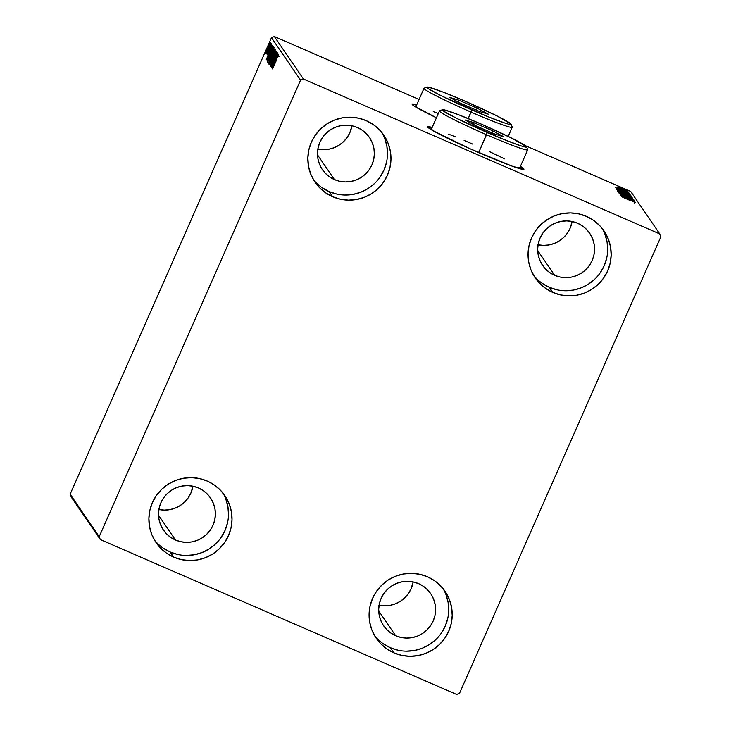 <?xml version="1.0" encoding="UTF-8"?>
<svg xmlns="http://www.w3.org/2000/svg" width="731" height="731" viewBox="0 0 731 731"><rect width="100%" height="100%" fill="white"/><g stroke="black" fill="none" stroke-linecap="round" stroke-linejoin="round"><path stroke-width="1.1" d="M430.011 127.313L431.994 127.852A52.614 3.025 23.8 0 0 427.708 127.039M479.033 152.733A52.614 3.025 -156.2 0 1 427.672 126.783A52.614 3.025 -156.2 0 1 432.167 127.45L428.055 126.618L427.763 127.13L432.661 130.529L469.604 148.576L512.056 166.12L523.551 169.418L523.853 168.898L520.417 166.366A52.614 3.025 -156.2 0 1 523.944 169.245A52.614 3.025 -156.2 0 1 479.033 152.733M414.532 104.697L416.524 105.227A52.614 3.025 23.8 0 0 412.238 104.423M436.434 117.773A52.614 3.025 -156.2 0 1 412.193 104.167A52.614 3.025 -156.2 0 1 416.697 104.835L412.586 103.994L412.293 104.515L413.847 105.84L436.434 117.773M374.619 635.705A41.649 41.402 145.6 0 0 390.372 647.739L393.872 652.847A41.649 41.402 -34.4 0 1 378.704 588.437A41.649 41.402 -34.4 0 1 427.425 576.759L434.525 580.716L440.702 585.988L445.727 592.357L449.41 599.594L451.594 607.415L452.206 615.52L451.228 623.598L448.679 631.337L444.676 638.446L439.368 644.641L432.953 649.685L425.68 653.395L417.83 655.625L409.698 656.283L401.611 655.341L393.872 652.847L386.772 648.89L380.595 643.627L375.57 637.258L371.887 630.021L369.703 622.2L369.091 614.095L370.069 606.017L372.618 598.278L376.62 591.169L381.929 584.974L388.344 579.921L395.617 576.22L403.466 573.99L411.599 573.332L419.685 574.264L427.425 576.759A41.649 41.402 -34.4 0 1 442.593 641.178A41.649 41.402 -34.4 0 1 393.872 652.847L390.372 647.739L398.112 650.234M313.389 179.57A41.649 41.402 145.6 0 0 329.142 191.604L332.632 196.721A41.649 41.402 -34.4 0 1 317.473 132.302A41.649 41.402 -34.4 0 1 366.194 120.633L373.294 124.59L379.471 129.853L384.497 136.222L388.179 143.459L390.363 151.28L390.975 159.385L389.988 167.463L387.448 175.202L383.446 182.311L378.137 188.507L371.723 193.56L364.449 197.269L356.591 199.49L348.468 200.148L340.381 199.216L332.632 196.721L325.542 192.765L319.356 187.492L314.33 181.124L310.657 173.887L308.473 166.065L307.861 157.96L308.838 149.882L311.379 142.143L315.39 135.034L320.699 128.839L327.113 123.795L334.387 120.085L342.236 117.855L350.359 117.198L358.455 118.139L366.194 120.633A41.649 41.402 -34.4 0 1 381.354 185.044A41.649 41.402 -34.4 0 1 332.632 196.721L329.142 191.604L336.881 194.099M533.584 275.285A41.649 41.402 145.6 0 0 549.337 287.32L552.828 292.437A41.649 41.402 -34.4 0 1 537.669 228.017A41.649 41.402 -34.4 0 1 586.39 216.349L593.49 220.305L599.667 225.568L604.692 231.946L608.366 239.183L610.559 246.996L611.171 255.11L610.184 263.187L607.644 270.927L603.642 278.027L598.333 284.222L591.909 289.275L584.645 292.985L576.786 295.205L568.663 295.863L560.576 294.931L552.828 292.437L545.737 288.48L539.551 283.208L534.525 276.839L530.852 269.602L528.668 261.78L528.056 253.675L529.034 245.598L531.574 237.858L535.585 230.749L540.894 224.554L547.309 219.51L554.582 215.8L562.431 213.571L570.555 212.913L578.65 213.854L586.39 216.349A41.649 41.402 -34.4 0 1 601.549 280.759A41.649 41.402 -34.4 0 1 552.828 292.437L549.337 287.32L557.077 289.814M154.424 539.99A41.649 41.402 145.6 0 0 170.177 552.024L173.676 557.132A41.649 41.402 -34.4 0 1 158.508 492.721A41.649 41.402 -34.4 0 1 207.229 481.044L214.329 485L220.506 490.273L225.532 496.641L229.214 503.878L231.398 511.7L232.01 519.805L231.033 527.883L228.483 535.622L224.481 542.731L219.172 548.926L212.758 553.97L205.484 557.68L197.635 559.909L189.503 560.567L181.416 559.626L173.676 557.132L166.577 553.175L160.4 547.912L155.374 541.534L151.692 534.297L149.508 526.484L148.896 518.38L149.873 510.302L152.423 502.562L156.425 495.454L161.734 489.258L168.148 484.205L175.422 480.495L183.271 478.275L191.403 477.617L199.49 478.549L207.229 481.044A41.649 41.402 -34.4 0 1 222.398 545.463A41.649 41.402 -34.4 0 1 173.676 557.132L170.177 552.024L177.916 554.518M175.477 540.008A28.5 28.326 -34.4 0 1 165.096 495.938A28.5 28.326 -34.4 0 1 210.473 497.884A28.5 28.326 -34.4 0 1 175.477 540.008L158.536 515.245L175.477 540.008L170.615 537.303L166.394 533.694L162.949 529.335L160.436 524.383L158.938 519.037L158.517 513.491L159.194 507.963L160.93 502.663L163.671 497.802L167.308 493.562L171.694 490.108L176.674 487.577L182.046 486.051L187.602 485.603L193.139 486.243L198.439 487.952L203.291 490.656L207.522 494.257L210.957 498.615L213.47 503.568L214.969 508.922L215.389 514.469L214.722 519.997L212.977 525.287L210.236 530.149L206.608 534.388L202.213 537.842L197.242 540.383L191.869 541.909L186.304 542.356L180.776 541.717L175.477 540.008M554.628 275.304A28.5 28.326 -34.4 0 1 544.257 231.234A28.5 28.326 -34.4 0 1 589.634 233.189A28.5 28.326 -34.4 0 1 554.628 275.304L537.696 250.55L554.628 275.304L549.776 272.599L545.545 268.999L542.11 264.631L539.597 259.688L538.098 254.333L537.678 248.787L538.354 243.259L540.09 237.968L542.831 233.107L546.468 228.867L550.854 225.413L555.834 222.873L561.198 221.347L566.763 220.899L572.3 221.539L577.591 223.247L582.452 225.952L586.682 229.552L590.118 233.92L592.631 238.873L594.129 244.218L594.55 249.764L593.874 255.293L592.137 260.592L589.396 265.454L585.759 269.684L581.373 273.147L576.393 275.678L571.021 277.204L565.465 277.652L559.928 277.012L554.628 275.304M334.442 179.588A28.5 28.326 -34.4 0 1 324.061 135.518A28.5 28.326 -34.4 0 1 369.438 137.465A28.5 28.326 -34.4 0 1 334.442 179.588L317.501 154.835L334.442 179.588L329.58 176.884L325.35 173.284L321.914 168.916L319.401 163.963L317.903 158.618L317.482 153.071L318.159 147.543L319.895 142.253L322.636 137.391L326.273 133.152L330.659 129.698L335.639 127.157L341.002 125.631L346.567 125.184L352.104 125.823L357.395 127.532L362.256 130.237L366.487 133.837L369.923 138.205L372.435 143.157L373.934 148.503L374.354 154.049L373.678 159.577L371.942 164.868L369.201 169.729L365.564 173.969L361.178 177.423L356.198 179.963L350.825 181.489L345.27 181.937L339.732 181.297L334.442 179.588M395.672 635.723A28.5 28.326 -34.4 0 1 385.292 591.653A28.5 28.326 -34.4 0 1 430.669 593.599A28.5 28.326 -34.4 0 1 395.672 635.723L378.731 610.961L395.672 635.723L390.811 633.019L386.58 629.409L383.145 625.051L380.632 620.098L379.133 614.753L378.713 609.206L379.389 603.678L381.125 598.378L383.866 593.517L387.503 589.277L391.889 585.823L396.869 583.292L402.242 581.766L407.797 581.319L413.335 581.958L418.635 583.667L423.487 586.372L427.717 589.972L431.153 594.33L433.666 599.283L435.164 604.638L435.585 610.184L434.908 615.712L433.172 621.003L430.431 625.864L426.794 630.104L422.408 633.558L417.428 636.098L412.065 637.624L406.5 638.072L400.963 637.432L395.672 635.723M99.197 536.691L70.13 494.211L271.484 37.683L300.551 80.163L99.197 536.691L100.311 539.56L456.628 694.45L459.516 693.317L660.87 236.789L659.746 233.92L303.438 79.03L274.372 36.55L419.073 99.453L274.372 36.55L271.484 37.683L70.13 494.211L71.254 497.08L100.311 539.56L456.628 694.45L459.516 693.317L660.87 236.789L659.746 233.92L303.438 79.03L300.551 80.163L99.197 536.691L100.311 539.56L71.254 497.08L70.13 494.211L99.197 536.691M265.709 52.97L270.388 42.371L265.737 52.988M271.128 43.75L266.34 53.884L271.128 43.75M267.034 54.907L271.704 44.317L267.034 54.907M273.22 46.802L269.849 53.107L267.107 60.097L267.619 60.317L267.107 60.097L267.254 61.139L273.44 47.122L273.092 46.775L272.489 47.606L268.999 55.063L267.254 61.139L273.175 46.766M274.838 49.169L272.672 52.55L268.661 63.186L274.838 49.169L272.672 52.55L268.661 63.186L274.838 49.169M276.108 51.024L269.611 64.584L274.609 54.396L270.223 65.479L276.099 51.006L269.611 64.584L274.609 54.396L270.223 65.479L276.108 51.024M277.753 53.427L273.147 63.853L277.277 52.733L271.1 66.749L275.779 56.406L271.64 67.544L277.826 53.527L273.147 63.853L277.277 52.733L271.1 66.749L275.779 56.406L271.64 67.544L277.753 53.427M276.702 59.613L272.59 68.942L276.702 59.613M272.096 68.221L278.584 54.642L276.163 58.489L277.963 53.738L272.096 68.221L278.584 54.642L276.163 58.489L277.963 53.738L272.106 68.202M276.866 51.535L270.36 66.265L276.866 51.535M275.505 49.553L271.886 56.397L269.008 64.291L272.645 57.383L275.02 50.037L269.447 62.446L269.182 64.218L271.804 59.257L275.477 49.534M274.107 47.506L270.488 54.35L267.628 62.263L273.586 49.553L274.125 47.606L273.622 47.99L269.931 55.62L267.601 61.952L269.026 60.043L274.079 47.488M266.276 59.714L272.764 46.135L270.342 49.982L272.142 45.231L266.276 59.714L272.764 46.135L270.342 49.982L272.142 45.231L266.267 59.695M270.927 45.075L271.384 43.823L270.927 45.075M270.369 44.262L270.826 43.01L270.369 44.262M269.465 42.937L269.922 41.685L269.465 42.937M630.689 191.44L659.746 233.92L630.689 191.44L525.315 145.633L630.689 191.44M618.746 187.054L627.454 190.672L618.746 187.054M628.093 191.76L617.476 186.944L628.093 191.76M618.179 187.968L628.788 192.619L618.179 187.968M630.186 194.811L616.215 188.708L630.186 194.811M631.803 197.178L617.64 190.864L631.803 197.178M633.073 199.033L618.746 192.481L629.683 197.553L619.358 193.386L633.073 199.033L618.746 192.481L629.683 197.553L619.358 193.386L633.073 199.033M634.709 201.436L620.226 194.656L630.752 199.298L620.774 195.451L634.682 201.5L624.283 196.904L634.243 200.742L620.226 194.656L630.752 199.298L620.774 195.451L634.709 201.436M631.045 200.897L621.652 196.74L631.045 200.897M621.231 196.118L635.541 202.651L630.615 200.056L634.928 201.747L621.231 196.118L635.541 202.651L630.615 200.056L634.928 201.747L621.231 196.118M632.598 199.444L619.294 193.633L634.024 200.066L619.294 193.651L632.598 199.444L632.242 200.257M625.727 195.433L632.123 198L630.89 197.078L617.942 191.632L632.671 198.074L617.942 191.677L625.727 195.433M624.329 193.386L630.725 195.954L629.492 195.022L616.535 189.603L631.264 196.027L616.544 189.631L624.329 193.386M615.411 187.611L629.72 194.144L624.795 191.549L629.108 193.24L615.411 187.611L629.72 194.144L624.795 191.549L629.108 193.24L615.401 187.593M627.335 191.668L626.111 191.074L627.335 191.668M626.778 190.855L625.553 190.261L626.778 190.855M625.873 189.53L624.649 188.936L625.873 189.53M379.087 605.213A28.5 28.326 145.6 0 0 413.143 581.913L411.105 588.747L408.364 593.609L404.727 597.848L400.341 601.302L395.361 603.843L389.998 605.369L384.433 605.816L378.896 605.177M317.857 149.087A28.5 28.326 145.6 0 0 351.913 125.787L349.875 132.622L347.134 137.483L343.497 141.723L339.111 145.177L334.131 147.708L328.758 149.234L323.203 149.681L317.665 149.042M538.053 244.803A28.5 28.326 145.6 0 0 572.108 221.502L570.07 228.337L567.329 233.198L563.692 237.438L559.306 240.892L554.326 243.423L548.954 244.949L543.398 245.397L537.861 244.757M158.892 509.498A28.5 28.326 145.6 0 0 192.947 486.197L190.91 493.032L188.169 497.893L184.532 502.133L180.146 505.587L175.166 508.127L169.802 509.653L164.237 510.101L158.7 509.461M163.077 548.067L170.177 552.024A41.649 41.402 145.6 0 0 222.982 493.078M186.012 555.45L194.135 554.792L201.984 552.572L209.258 548.862L215.672 543.809M220.981 537.614L224.993 530.514L227.533 522.775M228.511 514.697L227.898 506.592L225.715 498.77M542.238 283.363L549.337 287.32A41.649 41.402 145.6 0 0 602.143 228.383M565.164 290.755L573.296 290.097L581.145 287.868L588.418 284.158L594.833 279.114M600.142 272.91L604.144 265.81L606.693 258.07M607.671 249.993L607.059 241.888L604.875 234.066M322.042 187.648L329.142 191.604A41.649 41.402 145.6 0 0 381.947 132.667M344.968 195.031L353.1 194.382L360.95 192.152L368.223 188.443L374.637 183.39M379.946 177.194L383.949 170.095L386.498 162.355M387.476 154.278L386.863 146.173L384.68 138.351M383.272 643.783L390.372 647.739A41.649 41.402 145.6 0 0 443.178 588.802M406.198 651.166L414.331 650.508L422.18 648.287L429.453 644.578L435.868 639.524M441.177 633.329L445.179 626.229L447.728 618.49M448.706 610.412L448.094 602.307L445.91 594.486M412.403 104.396L412.11 104.917M523.725 169.391A52.614 3.025 23.8 0 0 520.244 166.769M523.67 169.3L522.117 167.975M427.882 127.011L427.589 127.532M634.407 203.419L634.609 202.597M624.603 197.58L629.382 199.837L624.603 197.58M619.376 192.299L631.237 197.48L620.317 192.536L631.228 197.489L619.376 192.299L619.011 193.075M617.293 191.65L617.658 190.892M619.157 191.604L623.616 193.624L619.157 191.604M625.078 194.181L630.268 196.511L625.078 194.181M617.978 190.252L629.839 195.433L618.919 190.489L629.83 195.405L617.978 190.252L617.613 191.029M628.888 194.4L617.658 189.594L628.888 194.4M618.782 189.073L623.561 191.33L618.782 189.073M620.418 188.836L619.431 188.497L620.418 188.836M627.49 192.18L627.189 192.865M618.389 188.306L618.892 187.538M618.115 186.579L626.202 190.115L618.115 186.56L617.759 187.364M626.12 190.252L625.846 190.91M624.649 188.936L624.292 189.731M629.83 195.405L629.482 196.237M442.922 640.795L443.324 640.319M437.823 646.387L438.097 645.747M438.445 645.226L438.225 645.729M436.014 647.931L436.252 647.328M436.754 646.423L436.398 647.291M273.586 64.831L275.952 60.143L273.586 64.831M269.693 62.857L271.959 56.506L275.158 51.115L269.638 62.848L271.959 56.506L274.746 51.755L269.958 62.985M269.218 61.642L271.119 57.064L269.218 61.642M271.831 55.711L274.006 50.348L271.831 55.711M271.932 57.42L271.164 57.1M268.24 60.801L273.467 48.94L271.265 55.282L268.24 60.801L269.693 56.488L273.421 49.416L268.56 60.938M272.727 48.456L267.921 59.64L269.913 53.217L272.307 48.41L272.864 48.429L267.82 59.595L269.565 54.012L272.727 48.456M267.765 56.324L270.132 51.636L267.765 56.324M268.661 51.417L270.269 47.058L268.661 51.417M271.722 44.326L270.269 47.058L271.722 44.326M267.08 52.075L266.267 51.718L266.541 50.649L270.068 43.732L266.523 51.828M274.81 50.695L274.052 50.384M274.253 49.279L273.467 48.94M268.295 60.81L269.054 61.166M300.551 80.163L271.484 37.683L274.372 36.55L303.438 79.03L300.551 80.163M508.182 136.423L512.23 127.24A48.228 2.778 -156.2 0 1 471.066 112.108A48.228 2.778 23.8 0 0 512.221 127.066L511.097 124.179A46.035 2.65 -156.2 0 1 471.815 109.906L468.205 118.586L471.066 112.108A48.228 2.778 -156.2 0 1 423.98 88.323L416.03 106.342A48.228 2.778 23.8 0 0 421.988 110.555L417.538 107.868L416.113 106.653L416.387 106.178M426.995 87.09L424.117 88.204A48.228 2.778 23.8 0 0 471.066 112.108L471.815 109.906A46.035 2.65 -156.2 0 1 426.995 87.09A46.035 2.65 -156.2 0 1 466.159 101.646L443.278 92.188L429.07 87.318L426.95 87.501L428.311 88.661L441.259 95.779L487.687 116.585L505.505 123.265L508.904 124.243L511.024 124.051L496.714 115.781L466.159 101.646A46.035 2.65 -156.2 0 1 511.097 124.179M458.236 99.955L477.498 108.325L488.244 114.155L479.737 111.605L460.475 103.226L449.72 97.406L458.236 99.955L449.72 97.406L460.475 103.226L479.737 111.605L488.244 114.155L477.498 108.325L458.236 99.955L458.575 102.194L458.236 99.955M438.298 113.561L433.227 111.569M475.762 109.869L477.498 108.325L475.762 109.869M519.668 167.563L517.447 167.755L512.623 166.321A48.228 2.778 23.8 0 0 519.75 167.874L527.7 149.855A48.228 2.778 -156.2 0 1 486.535 134.723A48.228 2.778 23.8 0 0 527.691 149.681L526.567 146.803A46.035 2.65 -156.2 0 1 487.285 132.521L478.668 152.578L486.535 134.723A48.228 2.778 -156.2 0 1 439.45 110.938L431.509 128.958A48.228 2.778 23.8 0 0 437.458 133.17L433.017 130.483L431.592 129.277L431.857 128.802M442.474 109.705L439.587 110.82A48.228 2.778 23.8 0 0 486.535 134.723L487.285 132.521A46.035 2.65 -156.2 0 1 442.474 109.705A46.035 2.65 -156.2 0 1 481.638 124.261L458.757 114.813L444.539 109.933L442.675 109.668L442.419 110.125L443.781 111.276L456.738 118.395L503.156 139.201L520.984 145.88L526.238 147.123L526.494 146.666L512.184 138.397L481.638 124.261A46.035 2.65 -156.2 0 1 526.567 146.803M473.706 122.57L492.968 130.94L503.723 136.77L495.216 134.221L475.954 125.851L465.199 120.021L473.706 122.57L465.199 120.021L475.954 125.851L495.216 134.221L503.723 136.77L492.968 130.94L473.706 122.57L474.044 124.818L473.706 122.57M504.673 158.892L489.752 151.746M472.665 144.089L464.13 140.443M456.043 137.09L448.697 134.184M491.232 132.494L492.968 130.94L491.232 132.494M620.729 194.272L620.372 195.067M631.237 197.48L630.89 198.284M619.075 191.476L618.718 192.271M625.014 194.053L624.658 194.857M631.273 196.063L630.917 196.867M617.668 189.366L617.311 190.17M619.431 188.497L619.075 189.302M627.454 190.663L627.107 191.467M278.401 56.15L279.196 56.497M276.227 52.979L277.022 53.326M271 64.831L271.804 65.178M274.856 50.978L275.651 51.325M269.657 62.866L270.461 63.213M272.572 48.264L273.376 48.611M269.821 43.622L270.625 43.97"/></g></svg>
